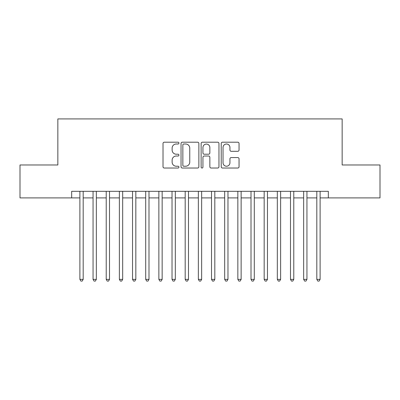 <?xml version="1.0" encoding="UTF-8"?>
<svg xmlns="http://www.w3.org/2000/svg" width="400" height="400" viewBox="0 0 400 400"><rect width="100%" height="100%" fill="white"/><g stroke="black" fill="none" stroke-linecap="round" stroke-linejoin="round"><path stroke-width="0.6" d="M178.94 143.1A0.905 0.905 0 0 0 178.035 142.195L164.31 142.195A1.29 1.29 0 0 0 163.015 143.485L163.015 166.745A1.29 1.29 0 0 0 164.31 168.035L178.035 168.035A0.905 0.905 0 0 0 178.94 167.13A0.905 0.905 0 0 0 178.035 166.225L176.26 166.225A4.135 4.135 0 0 1 172.125 162.09L172.125 160.155A4.135 4.135 0 0 1 176.26 156.02L178.035 156.02A0.905 0.905 0 0 0 178.94 155.115A0.905 0.905 0 0 0 178.035 154.21L176.26 154.21A4.135 4.135 0 0 1 172.125 150.075L172.125 148.14A4.135 4.135 0 0 1 176.26 144.005L178.035 144.005A0.905 0.905 0 0 0 178.94 143.1M237.76 151.305A1.29 1.29 0 0 0 239.05 150.01L239.05 143.485A1.29 1.29 0 0 0 237.76 142.195L222.515 142.195A1.29 1.29 0 0 0 221.22 143.485L221.22 166.745A1.29 1.29 0 0 0 222.515 168.035L237.76 168.035A1.29 1.29 0 0 0 239.05 166.745L239.05 158.86A1.29 1.29 0 0 0 237.76 157.57L231.235 157.57A1.29 1.29 0 0 0 229.94 158.86L229.94 162.77A3.455 3.455 0 0 1 226.485 166.225A3.455 3.455 0 0 1 223.03 162.77L223.03 147.46A3.455 3.455 0 0 1 226.485 144.005A3.455 3.455 0 0 1 229.94 147.46L229.94 150.01A1.29 1.29 0 0 0 231.235 151.305L237.76 151.305M71.665 197.895L20 197.895L20 164.985L57.845 164.985L57.845 118.92L342.155 118.92L342.155 164.985L380 164.985L380 197.895L328.335 197.895L328.335 191.315L71.665 191.315L71.665 197.895L79.89 197.895M198.87 143.485A1.29 1.29 0 0 0 197.575 142.195L182.33 142.195A1.29 1.29 0 0 0 181.04 143.485L181.04 166.745A1.29 1.29 0 0 0 182.33 168.035L197.575 168.035A1.29 1.29 0 0 0 198.87 166.745L198.87 143.485M202.425 142.195L217.67 142.195A1.29 1.29 0 0 1 218.96 143.485L218.96 166.745A1.29 1.29 0 0 1 217.67 168.035L211.145 168.035A1.29 1.29 0 0 1 209.85 166.745L209.85 157.31A1.29 1.29 0 0 0 208.56 156.02L204.23 156.02A1.29 1.29 0 0 0 202.94 157.31L202.94 167.13A0.905 0.905 0 0 1 202.035 168.035A0.905 0.905 0 0 1 201.13 167.13L201.13 143.485A1.29 1.29 0 0 1 202.425 142.195M83.18 197.895L93.055 197.895M96.345 197.895L106.215 197.895M109.505 197.895L119.38 197.895M122.67 197.895L132.54 197.895M135.83 197.895L145.705 197.895M148.995 197.895L158.865 197.895M162.155 197.895L172.03 197.895M175.32 197.895L185.19 197.895M188.485 197.895L198.355 197.895M201.645 197.895L211.515 197.895M214.81 197.895L224.68 197.895M227.97 197.895L237.845 197.895M241.135 197.895L251.005 197.895M254.295 197.895L264.17 197.895M267.46 197.895L277.33 197.895M280.62 197.895L290.495 197.895M293.785 197.895L303.655 197.895M306.945 197.895L316.82 197.895M320.11 197.895L328.335 197.895M183.755 144.005A0.905 0.905 0 0 0 182.85 144.91L182.85 165.32A0.905 0.905 0 0 0 183.755 166.225L185.625 166.225A4.135 4.135 0 0 0 189.76 162.09L189.76 148.14A4.135 4.135 0 0 0 185.625 144.005L183.755 144.005M209.85 147.525A3.455 3.455 0 0 0 206.395 144.07A3.455 3.455 0 0 0 202.94 147.525L202.94 152.92A1.29 1.29 0 0 0 204.23 154.21L208.56 154.21A1.29 1.29 0 0 0 209.85 152.92L209.85 147.525M83.18 191.315L83.18 279.37L79.89 279.37L79.89 191.315M83.18 279.37L82.195 281.08L80.88 281.08L79.89 279.37M96.345 191.315L96.345 279.37L93.055 279.37L93.055 191.315M96.345 279.37L95.355 281.08L94.04 281.08L93.055 279.37M109.505 191.315L109.505 279.37L106.215 279.37L106.215 191.315M109.505 279.37L108.52 281.08L107.205 281.08L106.215 279.37M122.67 191.315L122.67 279.37L119.38 279.37L119.38 191.315M122.67 279.37L121.68 281.08L120.365 281.08L119.38 279.37M135.83 191.315L135.83 279.37L132.54 279.37L132.54 191.315M135.83 279.37L134.845 281.08L133.53 281.08L132.54 279.37M148.995 191.315L148.995 279.37L145.705 279.37L145.705 191.315M148.995 279.37L148.005 281.08L146.69 281.08L145.705 279.37M162.155 191.315L162.155 279.37L158.865 279.37L158.865 191.315M162.155 279.37L161.17 281.08L159.855 281.08L158.865 279.37M175.32 191.315L175.32 279.37L172.03 279.37L172.03 191.315M175.32 279.37L174.335 281.08L173.015 281.08L172.03 279.37M188.485 191.315L188.485 279.37L185.19 279.37L185.19 191.315M188.485 279.37L187.495 281.08L186.18 281.08L185.19 279.37M201.645 191.315L201.645 279.37L198.355 279.37L198.355 191.315M201.645 279.37L200.66 281.08L199.34 281.08L198.355 279.37M214.81 191.315L214.81 279.37L211.515 279.37L211.515 191.315M214.81 279.37L213.82 281.08L212.505 281.08L211.515 279.37M227.97 191.315L227.97 279.37L224.68 279.37L224.68 191.315M227.97 279.37L226.985 281.08L225.665 281.08L224.68 279.37M241.135 191.315L241.135 279.37L237.845 279.37L237.845 191.315M241.135 279.37L240.145 281.08L238.83 281.08L237.845 279.37M254.295 191.315L254.295 279.37L251.005 279.37L251.005 191.315M254.295 279.37L253.31 281.08L251.995 281.08L251.005 279.37M267.46 191.315L267.46 279.37L264.17 279.37L264.17 191.315M267.46 279.37L266.47 281.08L265.155 281.08L264.17 279.37M280.62 191.315L280.62 279.37L277.33 279.37L277.33 191.315M280.62 279.37L279.635 281.08L278.32 281.08L277.33 279.37M293.785 191.315L293.785 279.37L290.495 279.37L290.495 191.315M293.785 279.37L292.795 281.08L291.48 281.08L290.495 279.37M306.945 191.315L306.945 279.37L303.655 279.37L303.655 191.315M306.945 279.37L305.96 281.08L304.645 281.08L303.655 279.37M320.11 191.315L320.11 279.37L316.82 279.37L316.82 191.315M320.11 279.37L319.12 281.08L317.805 281.08L316.82 279.37"/></g></svg>

